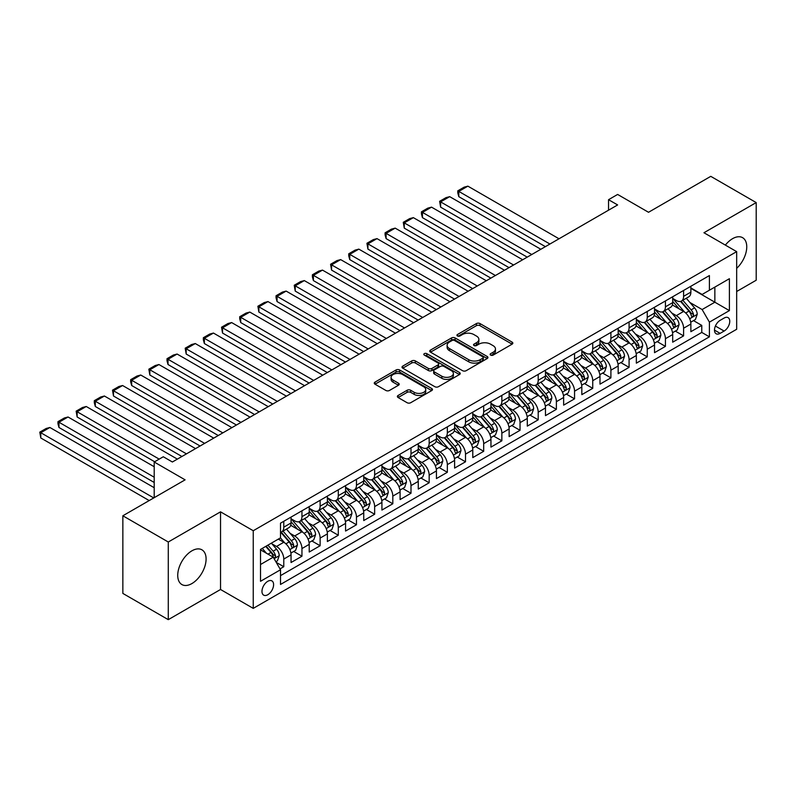 <?xml version="1.0" encoding="UTF-8"?>
<svg xmlns="http://www.w3.org/2000/svg" width="796" height="796" viewBox="0 0 796 796"><rect width="100%" height="100%" fill="white"/><g stroke="black" fill="none" stroke-linecap="round" stroke-linejoin="round"><path stroke-width="1.19" d="M490.644 355.115A1.761 1.015 0 0 0 493.142 355.115L512.097 344.171A2.527 1.453 0 0 0 512.833 343.146A2.527 1.453 0 0 0 512.097 342.111L479.988 323.574A2.527 1.453 0 0 0 476.416 323.574L457.461 334.519A1.761 1.015 0 0 0 456.944 335.235A1.761 1.015 0 0 0 457.461 335.962A1.761 1.015 0 0 0 459.959 335.962L462.416 334.539A8.069 4.657 0 0 1 473.829 334.539L476.505 336.091A8.069 4.657 0 0 1 478.874 339.385A8.069 4.657 0 0 1 476.505 342.678L474.058 344.101A1.761 1.015 0 0 0 473.54 344.817A1.761 1.015 0 0 0 474.058 345.534A1.761 1.015 0 0 0 476.555 345.534L479.003 344.121A8.069 4.657 0 0 1 490.426 344.121L493.102 345.663A8.069 4.657 0 0 1 495.46 348.966A8.069 4.657 0 0 1 493.102 352.26L490.644 353.673A1.761 1.015 0 0 0 490.127 354.399A1.761 1.015 0 0 0 490.644 355.115L490.644 353.673M191.916 583.558A20.049 11.572 120 0 0 205.01 565.896A20.049 11.572 120 0 0 201.935 549.827A20.049 11.572 120 0 0 191.916 550.822A20.049 11.572 120 0 0 178.811 568.483A20.049 11.572 120 0 0 181.886 584.553A20.049 11.572 120 0 0 191.916 583.558M736.668 268.351A20.049 11.572 120 0 0 742.598 237.676A20.049 11.572 120 0 0 732.579 238.671A20.049 11.572 120 0 0 725.365 245.108M267.784 594.731A8.229 4.746 120 0 0 273.157 587.488A8.229 4.746 120 0 0 271.904 580.891A8.229 4.746 120 0 0 267.784 581.299A8.229 4.746 120 0 0 262.411 588.552A8.229 4.746 120 0 0 263.675 595.139A8.229 4.746 120 0 0 267.784 594.731M398.109 395.463A2.527 1.453 0 0 0 397.373 396.488A2.527 1.453 0 0 0 398.109 397.522L407.114 402.726A2.527 1.453 0 0 0 410.686 402.726L431.73 390.567A2.527 1.453 0 0 0 432.477 389.543A2.527 1.453 0 0 0 431.73 388.508L399.622 369.971A2.527 1.453 0 0 0 396.06 369.971L375.006 382.13A2.527 1.453 0 0 0 374.269 383.155A2.527 1.453 0 0 0 375.006 384.189L385.891 390.468A2.527 1.453 0 0 0 389.453 390.468L398.468 385.264A2.527 1.453 0 0 0 399.204 384.239A2.527 1.453 0 0 0 398.468 383.204L393.065 380.09A6.746 3.9 0 0 1 391.095 377.334A6.746 3.9 0 0 1 395.254 373.732A6.746 3.9 0 0 1 402.617 374.578L423.751 386.786A6.746 3.9 0 0 1 425.731 389.543A6.746 3.9 0 0 1 421.562 393.144A6.746 3.9 0 0 1 414.209 392.299L410.686 390.259A2.527 1.453 0 0 0 407.114 390.259L398.109 395.463L398.109 397.522M736.668 291.505L756.2 280.222L756.2 202.582L710.768 176.344L648.521 212.283L617.626 194.443L608.542 199.696L617.626 204.94L172.374 461.998L163.289 456.755L154.205 461.998L154.205 497.679M168.284 542.006L168.284 619.656L220.532 589.488L220.532 511.838L168.284 542.006L122.853 515.778L185.1 479.839L154.205 461.998M220.532 511.838L253.247 530.733L736.668 251.636L736.668 329.275L253.247 608.373L253.247 530.733M756.2 202.582L703.953 232.74L736.668 251.636M462.595 370.697A2.527 1.453 0 0 0 466.157 370.697L487.212 358.538A2.527 1.453 0 0 0 487.948 357.513A2.527 1.453 0 0 0 487.212 356.479L455.103 337.942A2.527 1.453 0 0 0 451.531 337.942L430.487 350.091A2.527 1.453 0 0 0 429.75 351.126A2.527 1.453 0 0 0 430.487 352.15L462.595 370.697M425.034 355.494A1.761 1.015 0 0 1 426.825 355.742L426.825 353.653L459.471 372.498A2.527 1.453 0 0 1 460.207 373.523A2.527 1.453 0 0 1 459.471 374.558L438.427 386.707A2.527 1.453 0 0 1 434.855 386.707L402.746 368.17L402.746 366.11A2.527 1.453 0 0 0 402.01 367.145A2.527 1.453 0 0 0 402.746 368.17M402.746 366.11L411.751 360.906A2.527 1.453 0 0 1 415.323 360.906L428.348 368.429A2.527 1.453 0 0 0 431.91 368.429L437.89 364.976A2.527 1.453 0 0 0 438.626 363.951A2.527 1.453 0 0 0 437.89 362.916L424.328 355.086A1.761 1.015 0 0 1 423.81 354.369A1.761 1.015 0 0 1 424.905 353.424A1.761 1.015 0 0 1 426.825 353.653M168.284 619.656L122.853 593.418L122.853 515.778M280.013 568.891L283.784 566.722L276.242 562.364M271.943 543.837L276.51 546.464A10.278 5.94 60 0 1 283.784 559.061L291.047 554.862L291.047 562.523L301.953 556.225L293.684 551.449M290.122 533.34L294.679 535.977A10.278 5.94 60 0 1 301.953 548.563L309.226 544.365L309.226 552.026L320.131 545.738L311.853 540.962M308.291 522.853L312.858 525.479A10.278 5.94 60 0 1 320.131 538.076L327.395 533.877L327.395 541.539L338.3 535.24L330.032 530.464M326.469 512.355L331.027 514.992A10.278 5.94 60 0 1 338.3 527.579L345.573 523.38L345.573 531.041L356.469 524.753L348.2 519.977M344.638 501.868L349.205 504.495A10.278 5.94 60 0 1 356.469 517.092L363.742 512.893L363.742 520.554L374.647 514.256L366.379 509.48M362.817 491.371L367.374 494.008A10.278 5.94 60 0 1 374.647 506.594L381.921 502.395L381.921 510.057L392.816 503.769L384.548 498.993M380.986 480.884L385.553 483.51A10.278 5.94 60 0 1 392.816 496.107L400.09 491.908L400.09 499.57L410.995 493.271L402.726 488.495M399.164 470.386L403.721 473.023A10.278 5.94 60 0 1 410.995 485.61L418.268 481.411L418.268 489.072L429.163 482.774L420.895 478.008M417.333 459.889L421.9 462.526A10.278 5.94 60 0 1 429.163 475.122L436.437 470.924L436.437 478.585L447.342 472.287L439.074 467.511M435.512 449.402L440.069 452.038A10.278 5.94 60 0 1 447.342 464.625L454.606 460.426L454.606 468.088L465.511 461.789L457.242 457.023M453.68 438.904L458.247 441.541A10.278 5.94 60 0 1 465.511 454.138L472.784 449.939L472.784 457.6L483.689 451.302L475.421 446.526M471.859 428.417L476.416 431.054A10.278 5.94 60 0 1 483.689 443.641L490.953 439.442L490.953 447.103L501.858 440.805L493.59 436.039M490.028 417.92L494.595 420.557A10.278 5.94 60 0 1 501.858 433.153L509.132 428.954L509.132 436.616L520.037 430.318L511.768 425.542M508.206 407.433L512.763 410.069A10.278 5.94 60 0 1 520.037 422.656L527.3 418.457L527.3 426.119L538.205 419.82L529.937 415.054M526.375 396.935L530.942 399.572A10.278 5.94 60 0 1 538.205 412.169L545.479 407.97L545.479 415.631L556.384 409.333L548.116 404.557M544.554 386.448L549.111 389.085A10.278 5.94 60 0 1 556.384 401.672L563.648 397.473L563.648 405.134L574.553 398.836L566.284 394.07M562.722 375.951L567.289 378.588A10.278 5.94 60 0 1 574.553 391.184L581.826 386.985L581.826 394.647L592.731 388.349L584.463 383.572M580.901 365.464L585.458 368.1A10.278 5.94 60 0 1 592.731 380.687L599.995 376.488L599.995 384.15L610.9 377.851L602.632 373.085M599.07 354.966L603.637 357.603A10.278 5.94 60 0 1 610.9 370.2L618.174 366.001L618.174 373.662L629.079 367.364L620.81 362.588M617.248 344.479L621.805 347.116A10.278 5.94 60 0 1 629.079 359.702L636.342 355.504L636.342 363.165L647.247 356.867L638.979 352.101M635.417 333.982L639.984 336.618A10.278 5.94 60 0 1 647.247 349.215L654.521 345.016L654.521 352.678L665.426 346.379L657.158 341.603M653.596 323.494L658.153 326.131A10.278 5.94 60 0 1 665.426 338.718L672.69 334.519L672.69 342.18L683.595 335.882L683.595 328.231A10.278 5.94 -120 0 0 676.331 315.634L671.764 312.997M675.326 331.116L683.595 335.882M291.047 554.862A10.278 5.94 -120 0 0 283.784 542.275L278.331 539.121M309.226 544.365A10.278 5.94 -120 0 0 301.953 531.778L290.709 525.29M327.395 533.877A10.278 5.94 -120 0 0 320.131 521.29L308.888 514.793M345.573 523.38A10.278 5.94 -120 0 0 338.3 510.793L327.056 504.306M363.742 512.893A10.278 5.94 -120 0 0 356.469 500.296L345.235 493.809M381.921 502.395A10.278 5.94 -120 0 0 374.647 489.809L363.404 483.321M400.09 491.908A10.278 5.94 -120 0 0 392.816 479.311L381.582 472.824M418.268 481.411A10.278 5.94 -120 0 0 410.995 468.824L399.751 462.337M436.437 470.924A10.278 5.94 -120 0 0 429.163 458.327L417.93 451.839M454.606 460.426A10.278 5.94 -120 0 0 447.342 447.84L436.099 441.352M472.784 449.939A10.278 5.94 -120 0 0 465.511 437.342L454.277 430.855M490.953 439.442A10.278 5.94 -120 0 0 483.689 426.855L472.446 420.368M509.132 428.954A10.278 5.94 -120 0 0 501.858 416.358L490.625 409.87M527.3 418.457A10.278 5.94 -120 0 0 520.037 405.87L508.793 399.383M545.479 407.97A10.278 5.94 -120 0 0 538.205 395.373L526.972 388.886M563.648 397.473A10.278 5.94 -120 0 0 556.384 384.886L545.141 378.399M581.826 386.985A10.278 5.94 -120 0 0 574.553 374.389L563.319 367.901M599.995 376.488A10.278 5.94 -120 0 0 592.731 363.901L581.488 357.414M618.174 366.001A10.278 5.94 -120 0 0 610.9 353.404L599.667 346.917M636.342 355.504A10.278 5.94 -120 0 0 629.079 342.917L617.835 336.429M654.521 345.016A10.278 5.94 -120 0 0 647.247 332.42L636.014 325.932M672.69 334.519A10.278 5.94 -120 0 0 665.426 321.932L654.183 315.445M724.121 318.052L720.121 320.36A7.97 4.597 120 0 0 714.917 327.375A7.97 4.597 120 0 0 716.141 333.763A7.97 4.597 120 0 0 720.121 333.365L724.121 331.056A7.97 4.597 120 0 0 729.325 324.042A7.97 4.597 120 0 0 728.111 317.654A7.97 4.597 120 0 0 724.121 318.052M260.521 564.513L273.237 557.17L280.51 569.757L280.51 584.453L709.405 336.827L709.405 322.141L702.132 309.545L689.943 302.51M280.51 569.757L260.521 581.299L260.521 549.409L280.51 537.867L280.51 523.171L709.405 275.555L709.405 290.241L729.395 278.7L729.395 310.599L709.405 322.141M291.047 518.763L294.679 520.863A10.278 5.94 60 0 0 299.823 521.37L307.097 517.181A10.278 5.94 -120 0 0 309.226 512.475L309.226 506.594M309.226 508.276L312.858 510.375A10.278 5.94 60 0 0 318.002 510.883L325.265 506.684A10.278 5.94 -120 0 0 327.395 501.978L327.395 496.107M327.395 497.779L331.027 499.878A10.278 5.94 60 0 0 336.171 500.385L343.444 496.197A10.278 5.94 -120 0 0 345.573 491.49L345.573 485.61M345.573 487.291L349.205 489.391A10.278 5.94 60 0 0 354.339 489.898L361.613 485.699A10.278 5.94 -120 0 0 363.742 480.993L363.742 475.122M363.742 476.794L367.374 478.894A10.278 5.94 60 0 0 372.518 479.401L379.791 475.212A10.278 5.94 -120 0 0 381.921 470.506L381.921 464.625M381.921 466.307L385.553 468.406A10.278 5.94 60 0 0 390.687 468.914L397.96 464.715A10.278 5.94 -120 0 0 400.09 460.008L400.09 454.138M400.09 455.81L403.721 457.909A10.278 5.94 60 0 0 408.865 458.416L416.139 454.227A10.278 5.94 -120 0 0 418.268 449.521L418.268 443.641M418.268 445.322L421.9 447.422A10.278 5.94 60 0 0 427.034 447.929L434.308 443.73A10.278 5.94 -120 0 0 436.437 439.024L436.437 433.153M436.437 434.825L440.069 436.924A10.278 5.94 60 0 0 445.213 437.432L452.486 433.243A10.278 5.94 -120 0 0 454.606 428.537L454.606 422.656M454.606 424.338L458.247 426.437A10.278 5.94 60 0 0 463.381 426.945L470.655 422.746A10.278 5.94 -120 0 0 472.784 418.039L472.784 412.169M472.784 413.84L476.416 415.94A10.278 5.94 60 0 0 481.56 416.447L488.824 412.258A10.278 5.94 -120 0 0 490.953 407.552L490.953 401.672M490.953 403.353L494.595 405.453A10.278 5.94 60 0 0 499.729 405.96L507.002 401.761A10.278 5.94 -120 0 0 509.132 397.055L509.132 391.184M509.132 392.856L512.763 394.955A10.278 5.94 60 0 0 517.907 395.463L525.171 391.274A10.278 5.94 -120 0 0 527.3 386.567L527.3 380.687M527.3 382.369L530.942 384.468A10.278 5.94 60 0 0 536.076 384.975L543.35 380.777A10.278 5.94 -120 0 0 545.479 376.07L545.479 370.2M545.479 371.871L549.111 373.971A10.278 5.94 60 0 0 554.255 374.478L561.518 370.289A10.278 5.94 -120 0 0 563.648 365.583L563.648 359.702M563.648 361.384L567.289 363.483A10.278 5.94 60 0 0 572.423 363.991L579.697 359.792A10.278 5.94 -120 0 0 581.826 355.086L581.826 349.205M581.826 350.887L585.458 352.986A10.278 5.94 60 0 0 590.602 353.494L597.866 349.305A10.278 5.94 -120 0 0 599.995 344.598L599.995 338.718M599.995 340.399L603.637 342.499A10.278 5.94 60 0 0 608.771 343.006L616.044 338.807A10.278 5.94 -120 0 0 618.174 334.101L618.174 328.221M618.174 329.902L621.805 332.002A10.278 5.94 60 0 0 626.95 332.509L634.213 328.31A10.278 5.94 -120 0 0 636.342 323.604L636.342 317.733M636.342 319.415L639.984 321.514A10.278 5.94 60 0 0 645.118 322.022L652.392 317.823A10.278 5.94 -120 0 0 654.521 313.117L654.521 307.236M654.521 308.918L658.153 311.017A10.278 5.94 60 0 0 663.297 311.525L670.56 307.326A10.278 5.94 -120 0 0 672.69 302.619L672.69 296.749M280.51 575.637L701.773 332.42L701.773 325.395L690.868 331.693L690.868 324.032A10.278 5.94 -120 0 0 683.595 311.435L672.361 304.948M672.69 298.43L676.331 300.53A10.278 5.94 -120 0 0 681.466 301.037A10.278 5.94 -120 0 0 683.595 296.331L683.595 290.45M681.466 301.037L688.739 296.838A10.278 5.94 -120 0 0 690.868 292.132L690.868 286.252M283.784 521.28L283.784 527.161A10.278 5.94 60 0 1 281.655 531.867A10.278 5.94 60 0 1 280.51 532.285M281.655 531.867L288.918 527.668A10.278 5.94 -120 0 0 291.047 522.962L291.047 517.092M301.953 510.793L301.953 516.664A10.278 5.94 60 0 1 299.823 521.37M320.131 500.296L320.131 506.176A10.278 5.94 60 0 1 318.002 510.883M338.3 489.809L338.3 495.679A10.278 5.94 60 0 1 336.171 500.385M356.469 479.311L356.469 485.192A10.278 5.94 60 0 1 354.339 489.898M374.647 468.824L374.647 474.695A10.278 5.94 60 0 1 372.518 479.401M392.816 458.327L392.816 464.207A10.278 5.94 60 0 1 390.687 468.914M410.995 447.84L410.995 453.71A10.278 5.94 60 0 1 408.865 458.416M429.163 437.342L429.163 443.223A10.278 5.94 60 0 1 427.034 447.929M447.342 426.855L447.342 432.725A10.278 5.94 60 0 1 445.213 437.432M465.511 416.358L465.511 422.238A10.278 5.94 60 0 1 463.381 426.945M483.689 405.87L483.689 411.741A10.278 5.94 60 0 1 481.56 416.447M501.858 395.373L501.858 401.254A10.278 5.94 60 0 1 499.729 405.96M520.037 384.886L520.037 390.756A10.278 5.94 60 0 1 517.907 395.463M538.205 374.389L538.205 380.269A10.278 5.94 60 0 1 536.076 384.975M556.384 363.901L556.384 369.772A10.278 5.94 60 0 1 554.255 374.478M574.553 353.404L574.553 359.285A10.278 5.94 60 0 1 572.423 363.991M592.731 342.917L592.731 348.787A10.278 5.94 60 0 1 590.602 353.494M610.9 332.42L610.9 338.3A10.278 5.94 60 0 1 608.771 343.006M629.079 321.932L629.079 327.803A10.278 5.94 60 0 1 626.95 332.509M647.247 311.435L647.247 317.315A10.278 5.94 60 0 1 645.118 322.022M665.426 300.948L665.426 306.818A10.278 5.94 60 0 1 663.297 311.525M665.426 338.718L665.426 346.379M647.247 349.215L647.247 356.867M629.079 359.702L629.079 367.364M610.9 370.2L610.9 377.851M592.731 380.687L592.731 388.349M574.553 391.184L574.553 398.836M556.384 401.672L556.384 409.333M538.205 412.169L538.205 419.82M520.037 422.656L520.037 430.318M501.858 433.153L501.858 440.805M483.689 443.641L483.689 451.302M465.511 454.138L465.511 461.789M447.342 464.625L447.342 472.287M429.163 475.122L429.163 482.774M410.995 485.61L410.995 493.271M392.816 496.107L392.816 503.769M374.647 506.594L374.647 514.256M356.469 517.092L356.469 524.753M338.3 527.579L338.3 535.24M320.131 538.076L320.131 545.738M301.953 548.563L301.953 556.225M283.784 559.061L283.784 566.722M273.237 557.17L260.521 549.827M702.132 309.545L714.858 302.201L714.858 287.097L729.395 278.7M690.868 288.351L729.395 310.599M690.868 287.933L702.132 294.44L709.405 290.241M220.532 589.488L253.247 608.373M608.542 199.696L608.542 210.184M693.505 320.619L701.773 325.395M701.773 332.42L709.405 336.827M491.351 355.364L493.102 354.359A8.069 4.657 0 0 0 495.46 351.066L495.46 348.966M478.874 339.385L478.874 341.484A8.069 4.657 0 0 1 476.505 344.777L474.764 345.782M512.097 342.111L512.097 344.171L479.988 325.673A2.527 1.453 0 0 0 476.416 325.673L458.168 336.21M487.212 356.479L487.212 358.538L455.103 340.041A2.527 1.453 0 0 0 451.531 340.041L430.517 352.17M482.754 358.23A1.761 1.015 0 0 0 483.272 357.513A1.761 1.015 0 0 0 482.754 356.787L454.566 340.519A1.761 1.015 0 0 0 452.068 340.519L449.481 342.011A8.069 4.657 0 0 0 447.123 345.305A8.069 4.657 0 0 0 449.481 348.598L468.745 359.722A8.069 4.657 0 0 0 480.167 359.722L482.754 358.23L482.754 360.329A1.761 1.015 0 0 0 483.272 359.613L483.272 357.513M447.123 345.305L447.123 347.404A8.069 4.657 0 0 0 449.481 350.698L449.481 348.598M482.754 360.329L480.167 361.822A8.069 4.657 0 0 1 468.745 361.822L449.481 350.698M402.776 368.19L411.751 363.006L411.751 360.906M438.626 363.951L438.626 366.051A2.527 1.453 0 0 1 437.89 367.075L431.91 370.528A2.527 1.453 0 0 1 428.348 370.528L415.323 363.006A2.527 1.453 0 0 0 411.751 363.006M426.825 355.742L459.441 374.578M441.86 376.229A6.746 3.9 0 0 0 449.213 377.075A6.746 3.9 0 0 0 453.382 373.473A6.746 3.9 0 0 0 451.402 370.717L443.949 366.419A2.527 1.453 0 0 0 440.387 366.419L434.407 369.871A2.527 1.453 0 0 0 433.671 370.896A2.527 1.453 0 0 0 434.407 371.931L441.86 376.229L441.86 378.329A6.746 3.9 0 0 0 449.213 379.175A6.746 3.9 0 0 0 453.382 375.573L453.382 373.473M433.671 370.896L433.671 372.996A2.527 1.453 0 0 0 434.407 374.03L434.407 371.931M441.86 378.329L434.407 374.03M425.731 389.543L425.731 391.642A6.746 3.9 0 0 1 421.562 395.234A6.746 3.9 0 0 1 414.209 394.398L410.686 392.358A2.527 1.453 0 0 0 407.114 392.358L398.139 397.542M391.095 377.334L391.095 379.433A6.746 3.9 0 0 0 393.065 382.189L393.065 380.09M398.468 383.204L398.468 385.264L393.065 382.189M431.701 390.587L399.622 372.07A2.527 1.453 0 0 0 396.06 372.07L375.045 384.199M690.709 322.231L695.405 319.514L697.226 314.271A6.816 3.93 -120 0 0 694.57 307.873L686.271 298.261M549.927 244.024L458.795 191.408L467.879 186.155L559.021 238.78M684.61 312.102L674.759 300.699A19.661 11.353 -120 0 0 672.69 298.54M458.795 196.652L457.79 192.93L457.79 190.831L458.795 191.408L458.795 196.652L545.389 246.651M679.207 308.908L673.695 302.53A16.318 9.423 -120 0 0 672.69 301.425M680.54 301.405L688.938 311.127A6.816 3.93 60 0 1 691.366 315.823C692.391 317.186 693.117 316.768 693.545 314.559A6.816 3.93 -120 0 0 691.117 309.873L682.819 300.251M681.038 301.246L690.062 311.694A3.473 2 60 0 1 690.938 313.047L693.545 314.559M691.366 315.823L691.863 316.629M457.79 190.831L464.148 187.159L467.879 186.155M672.54 332.718L677.237 330.012L679.048 324.758A6.816 3.93 -120 0 0 676.401 318.37L668.093 308.758M531.758 254.521L440.616 201.895L449.7 196.652L540.842 249.267M666.431 322.599L656.591 311.196A19.661 11.353 -120 0 0 654.521 309.027M440.616 207.139L439.621 201.318L440.616 201.895L440.616 207.139L527.211 257.138M661.028 319.395L655.526 313.017A16.318 9.423 -120 0 0 654.521 311.923M662.372 311.893L670.769 321.624A6.816 3.93 60 0 1 673.197 326.31C674.222 327.683 674.948 327.265 675.376 325.057A6.816 3.93 -120 0 0 672.948 320.36L664.64 310.748M662.859 311.733L671.884 322.191A3.473 2 60 0 1 672.759 323.544L675.376 325.057M673.197 326.31L673.695 327.116M439.621 201.318L445.979 197.647L449.7 196.652M654.362 343.215L659.058 340.499L660.879 335.255A6.816 3.93 -120 0 0 658.222 328.857L649.924 319.246M513.579 265.008L422.447 212.393L431.531 207.139L522.673 259.765M648.262 333.086L638.412 321.684A19.661 11.353 -120 0 0 636.342 319.524M422.447 217.636L421.442 213.915L421.442 211.816L422.447 212.393L422.447 217.636L509.042 267.635M642.86 329.892L637.347 323.514A16.318 9.423 -120 0 0 636.342 322.41M644.193 322.39L652.591 332.111A6.816 3.93 60 0 1 655.018 336.808C656.043 338.171 656.77 337.753 657.197 335.544A6.816 3.93 -120 0 0 654.77 330.857L646.471 321.236M644.69 322.231L653.715 332.678A3.473 2 60 0 1 654.591 334.031L657.197 335.544M655.018 336.808L655.516 337.613M421.442 211.816L427.8 208.144L431.531 207.139M636.193 353.703L640.889 350.996L642.71 345.753A6.816 3.93 -120 0 0 640.054 339.355L631.745 329.743M495.41 275.506L404.269 222.88L413.353 217.636L504.495 270.252M630.084 343.583L620.243 332.181A19.661 11.353 -120 0 0 618.174 330.022M404.269 228.134L403.274 222.303L404.269 222.88L404.269 228.134L490.863 278.122M624.681 340.38L619.179 334.002A16.318 9.423 -120 0 0 618.174 332.907M626.024 332.877L634.422 342.608A6.816 3.93 60 0 1 636.85 347.295C637.875 348.668 638.601 348.25 639.029 346.041A6.816 3.93 -120 0 0 636.601 341.345L628.293 331.733M626.512 332.718L635.536 343.175A3.473 2 60 0 1 636.412 344.529L639.029 346.041M636.85 347.295L637.347 348.101M403.274 222.303L409.632 218.631L413.353 217.636M618.014 364.2L622.711 361.483L624.532 356.24A6.816 3.93 -120 0 0 621.875 349.842L613.577 340.23M477.232 285.993L386.1 233.377L395.184 228.124L486.326 280.749M611.915 354.071L602.065 342.668A19.661 11.353 -120 0 0 599.995 340.509M386.1 238.621L385.095 234.9L385.095 232.8L386.1 233.377L386.1 238.621L472.695 288.62M606.512 350.877L601 344.499A16.318 9.423 -120 0 0 599.995 343.394M607.846 343.375L616.243 353.096A6.816 3.93 60 0 1 618.671 357.792C619.696 359.155 620.422 358.737 620.86 356.528A6.816 3.93 -120 0 0 618.422 351.842L610.124 342.22M608.343 343.215L617.368 353.663A3.473 2 60 0 1 618.243 355.016L620.86 356.528M618.671 357.792L619.169 358.598M385.095 232.8L391.453 229.129L395.184 228.124M599.846 374.687L604.542 371.981L606.363 366.737A6.816 3.93 -120 0 0 603.706 360.339L595.398 350.728M459.063 296.49L367.921 243.865L377.005 238.621L468.147 291.236M593.736 364.568L583.896 353.165A19.661 11.353 -120 0 0 581.826 351.006M367.921 249.118L366.926 243.287L367.921 243.865L367.921 249.118L454.516 299.107M588.343 361.364L582.831 354.986A16.318 9.423 -120 0 0 581.826 353.892M589.677 353.862L598.075 363.593A6.816 3.93 60 0 1 600.502 368.279C601.527 369.652 602.254 369.235 602.681 367.026A6.816 3.93 -120 0 0 600.254 362.329L591.945 352.718M590.164 353.703L599.189 364.16A3.473 2 60 0 1 600.065 365.513L602.681 367.026M600.502 368.279L601 369.085M366.926 243.287L373.284 239.616L377.005 238.621M581.677 385.184L586.373 382.468L588.184 377.224A6.816 3.93 -120 0 0 585.538 370.827L577.229 361.215M440.885 306.977L349.752 254.362L358.837 249.118L449.979 301.734M575.568 375.055L565.717 363.653A19.661 11.353 -120 0 0 563.648 361.493M349.752 259.605L348.748 255.884L348.748 253.785L349.752 254.362L349.752 259.605L436.347 309.604M570.165 371.861L564.653 365.483A16.318 9.423 -120 0 0 563.648 364.379M571.498 364.359L579.896 374.08A6.816 3.93 60 0 1 582.324 378.777C583.349 380.14 584.075 379.722 584.513 377.513A6.816 3.93 -120 0 0 582.075 372.827L573.777 363.205M571.996 364.2L581.02 374.647A3.473 2 60 0 1 581.896 376.001L584.513 377.513M582.324 378.777L582.821 379.583M348.748 253.785L355.106 250.113L358.837 249.118M563.498 395.672L568.195 392.965L570.016 387.722A6.816 3.93 -120 0 0 567.359 381.324L559.061 371.712M422.716 317.475L331.574 264.849L340.658 259.605L431.8 312.221M557.389 385.553L547.548 374.15A19.661 11.353 -120 0 0 545.479 371.991M331.574 270.103L330.579 264.272L331.574 264.849L331.574 270.103L418.169 320.091M551.996 382.349L546.484 375.971A16.318 9.423 -120 0 0 545.479 374.876M553.329 374.846L561.727 384.577A6.816 3.93 60 0 1 564.155 389.264C565.18 390.637 565.906 390.219 566.334 388.01A6.816 3.93 -120 0 0 563.906 383.314L555.598 373.702M553.817 374.697L562.842 385.145A3.473 2 60 0 1 563.717 386.498L566.334 388.01M564.155 389.264L564.653 390.07M330.579 264.272L336.937 260.6L340.658 259.605M545.33 406.169L550.026 403.453L551.837 398.209A6.816 3.93 -120 0 0 549.19 391.811L540.882 382.199M404.537 327.962L313.405 275.346L322.489 270.103L413.631 322.718M539.22 396.04L529.37 384.637A19.661 11.353 -120 0 0 527.3 382.478M313.405 280.59L312.4 276.869L312.4 274.769L313.405 275.346L313.405 280.59L400 330.589M533.817 392.846L528.305 386.468A16.318 9.423 -120 0 0 527.3 385.373M535.151 385.344L543.549 395.065A6.816 3.93 60 0 1 545.976 399.761C547.001 401.124 547.728 400.706 548.165 398.498A6.816 3.93 -120 0 0 545.738 393.811L537.429 384.199M535.648 385.184L544.673 395.632A3.473 2 60 0 1 545.549 396.995L548.165 398.498M545.976 399.761L546.474 400.567M312.4 274.769L318.768 271.098L322.489 270.103M527.151 416.656L531.847 413.95L533.668 408.706A6.816 3.93 -120 0 0 531.012 402.308L522.713 392.697M386.368 338.459L295.226 285.834L304.311 280.59L395.453 333.206M521.042 406.537L511.201 395.134A19.661 11.353 -120 0 0 509.132 392.975M295.226 291.087L294.231 285.257L295.226 285.834L295.226 291.087L381.821 341.076M515.649 403.333L510.137 396.955A16.318 9.423 -120 0 0 509.132 395.861M516.982 395.831L525.38 405.562A6.816 3.93 60 0 1 527.808 410.248C528.833 411.622 529.559 411.204 529.987 408.995A6.816 3.93 -120 0 0 527.559 404.298L519.261 394.687M517.47 395.682L526.494 406.129A3.473 2 60 0 1 527.37 407.482L529.987 408.995M527.808 410.248L528.305 411.054M294.231 285.257L300.59 281.585L304.311 280.59M508.982 427.154L513.679 424.437L515.49 419.194A6.816 3.93 -120 0 0 512.843 412.796L504.535 403.184M368.19 348.947L277.058 296.331L286.142 291.087L377.284 343.703M502.873 417.024L493.022 405.622A19.661 11.353 -120 0 0 490.953 403.463M277.058 301.575L276.053 297.853L276.053 295.754L277.058 296.331L277.058 301.575L363.653 351.573M497.47 413.83L491.968 407.452A16.318 9.423 -120 0 0 490.953 406.358M498.803 406.328L507.201 416.049A6.816 3.93 60 0 1 509.629 420.746C510.654 422.109 511.38 421.691 511.818 419.482A6.816 3.93 -120 0 0 509.39 414.796L501.082 405.184M499.301 406.169L508.326 416.616A3.473 2 60 0 1 509.201 417.98L511.818 419.482M509.629 420.746L510.127 421.552M276.053 295.754L282.421 292.082L286.142 291.087M490.804 437.641L495.5 434.934L497.321 429.691A6.816 3.93 -120 0 0 494.664 423.293L486.366 413.681M350.021 359.444L258.879 306.818L267.973 301.575L359.105 354.19M484.694 427.522L474.854 416.119A19.661 11.353 -120 0 0 472.784 413.96M258.879 312.072L257.884 306.241L258.879 306.818L258.879 312.072L345.474 362.061M479.301 424.318L473.789 417.94A16.318 9.423 -120 0 0 472.784 416.845M480.635 416.825L489.033 426.547A6.816 3.93 60 0 1 491.46 431.233C492.485 432.606 493.212 432.188 493.639 429.979A6.816 3.93 -120 0 0 491.212 425.283L482.913 415.671M481.122 416.666L490.147 427.114A3.473 2 60 0 1 491.023 428.467L493.639 429.979M491.46 431.233L491.958 432.039M257.884 306.241L264.242 302.57L267.973 301.575M472.635 448.138L477.331 445.422L479.142 440.178A6.816 3.93 -120 0 0 476.496 433.78L468.187 424.168M331.852 369.931L240.71 317.315L249.795 312.072L340.937 364.687M466.526 438.009L456.675 426.606A19.661 11.353 -120 0 0 454.606 424.447M240.71 322.559L239.705 318.838L239.705 316.738L240.71 317.315L240.71 322.559L327.305 372.558M461.123 434.815L455.62 428.437A16.318 9.423 -120 0 0 454.606 427.343M462.456 427.313L470.854 437.034A6.816 3.93 60 0 1 473.282 441.73C474.307 443.093 475.033 442.675 475.471 440.467A6.816 3.93 -120 0 0 473.043 435.78L464.735 426.168M462.954 427.154L471.978 437.601A3.473 2 60 0 1 472.854 438.964L475.471 440.467M473.282 441.73L473.779 442.536M239.705 316.738L246.073 313.067L249.795 312.072M454.456 458.625L459.153 455.919L460.974 450.675A6.816 3.93 -120 0 0 458.317 444.277L450.019 434.666M313.674 380.428L222.532 327.803L231.626 322.559L322.758 375.175M448.347 448.506L438.506 437.103A19.661 11.353 -120 0 0 436.437 434.944M222.532 333.056L221.537 327.226L222.532 327.803L222.532 333.056L309.127 383.045M442.954 445.302L437.442 438.924A16.318 9.423 -120 0 0 436.437 437.83M444.287 437.81L452.685 447.531A6.816 3.93 60 0 1 455.113 452.218C456.138 453.591 456.864 453.173 457.292 450.964A6.816 3.93 -120 0 0 454.864 446.267L446.566 436.656M444.775 437.651L453.8 448.098A3.473 2 60 0 1 454.675 449.451L457.292 450.964M455.113 452.218L455.611 453.024M221.537 327.226L227.895 323.554L231.626 322.559M436.288 469.123L440.984 466.406L442.795 461.163A6.816 3.93 -120 0 0 440.148 454.765L431.84 445.153M295.505 390.916L204.363 338.3L213.447 333.056L304.589 385.672M430.178 458.993L420.328 447.591A19.661 11.353 -120 0 0 418.268 445.432M204.363 343.544L203.358 339.822L203.358 337.723L204.363 338.3L204.363 343.544L290.958 393.542M424.775 455.8L419.273 449.422A16.318 9.423 -120 0 0 418.268 448.327M426.109 448.297L434.507 458.018A6.816 3.93 60 0 1 436.934 462.715C437.959 464.088 438.686 463.66 439.123 461.451A6.816 3.93 -120 0 0 436.696 456.765L428.387 447.153M426.606 448.138L435.631 458.586A3.473 2 60 0 1 436.506 459.949L439.123 461.451M436.934 462.715L437.432 463.521M203.358 337.723L209.726 334.051L213.447 333.056M418.109 479.61L422.805 476.904L424.626 471.66A6.816 3.93 -120 0 0 421.97 465.262L413.671 455.65M277.326 401.413L186.184 348.787L195.279 343.544L286.411 396.159M412 469.491L402.159 458.088A19.661 11.353 -120 0 0 400.09 455.929M186.184 354.041L185.189 348.21L186.184 348.787L186.184 354.041L272.779 404.03M406.607 466.287L401.094 459.909A16.318 9.423 -120 0 0 400.09 458.814M407.94 458.795L416.338 468.516A6.816 3.93 60 0 1 418.766 473.202C419.79 474.575 420.517 474.157 420.945 471.948A6.816 3.93 -120 0 0 418.517 467.252L410.219 457.64M408.438 458.635L417.452 469.083A3.473 2 60 0 1 418.328 470.436L420.945 471.948M418.766 473.202L419.263 474.018M185.189 348.21L191.547 344.539L195.279 343.544M399.94 490.107L404.637 487.391L406.448 482.147A6.816 3.93 -120 0 0 403.801 475.749L395.493 466.138M259.158 411.9L168.016 359.285L177.1 354.041L268.242 406.656M393.831 479.978L383.98 468.575A19.661 11.353 -120 0 0 381.921 466.416M168.016 364.528L167.011 360.807L167.011 358.707L168.016 359.285L168.016 364.528L254.611 414.527M388.428 476.784L382.926 470.406A16.318 9.423 -120 0 0 381.921 469.312M389.761 469.282L398.159 479.003A6.816 3.93 60 0 1 400.597 483.699C401.612 485.072 402.338 484.645 402.776 482.436A6.816 3.93 -120 0 0 400.348 477.749L392.04 468.138M390.259 469.123L399.284 479.57A3.473 2 60 0 1 400.159 480.933L402.776 482.436M400.597 483.699L401.085 484.505M167.011 358.707L173.379 355.036L177.1 354.041M381.762 500.594L386.458 497.888L388.279 492.644A6.816 3.93 -120 0 0 385.622 486.247L377.324 476.635M240.979 422.397L149.837 369.772L158.931 364.528L250.063 417.144M375.652 490.475L365.812 479.073A19.661 11.353 -120 0 0 363.742 476.913M149.837 375.025L148.842 369.195L149.837 369.772L149.837 375.025L236.432 425.014M370.259 487.271L364.747 480.893A16.318 9.423 -120 0 0 363.742 479.799M371.593 479.779L379.99 489.5A6.816 3.93 60 0 1 382.418 494.187C383.443 495.56 384.17 495.142 384.597 492.933A6.816 3.93 -120 0 0 382.17 488.237L373.871 478.625M372.09 479.62L381.115 490.067A3.473 2 60 0 1 381.98 491.421L384.597 492.933M382.418 494.187L382.916 495.003M148.842 369.195L155.2 365.523L158.931 364.528M363.593 511.092L368.289 508.375L370.1 503.132A6.816 3.93 -120 0 0 367.454 496.734L359.145 487.122M222.81 432.885L131.668 380.269L140.753 375.025L231.895 427.641M357.484 500.963L347.633 489.56A19.661 11.353 -120 0 0 345.573 487.401M131.668 385.513L130.663 381.791L130.663 379.692L131.668 380.269L131.668 385.513L218.263 435.512M352.081 497.769L346.578 491.391A16.318 9.423 -120 0 0 345.573 490.296M353.414 490.266L361.822 499.988A6.816 3.93 60 0 1 364.25 504.684C365.264 506.057 365.991 505.629 366.429 503.42A6.816 3.93 -120 0 0 364.001 498.734L355.693 489.122M353.912 490.107L362.936 500.555A3.473 2 60 0 1 363.812 501.918L366.429 503.42M364.25 504.684L364.737 505.49M130.663 379.692L137.031 376.02L140.753 375.025M345.414 521.579L350.111 518.873L351.931 513.629A6.816 3.93 -120 0 0 349.275 507.231L340.977 497.619M204.632 443.382L113.49 390.756L122.584 385.513L213.716 438.128M339.315 511.46L329.464 500.057A19.661 11.353 -120 0 0 327.395 497.898M113.49 396.01L112.495 390.179L113.49 390.756L113.49 396.01L200.094 445.999M333.912 508.256L328.4 501.878A16.318 9.423 -120 0 0 327.395 500.784M335.245 500.764L343.643 510.485A6.816 3.93 60 0 1 346.071 515.171C347.096 516.544 347.822 516.126 348.25 513.918A6.816 3.93 -120 0 0 345.822 509.221L337.524 499.609M335.743 500.604L344.767 511.052A3.473 2 60 0 1 345.633 512.405L348.25 513.918M346.071 515.171L346.568 515.987M112.495 390.179L118.853 386.508L122.584 385.513M327.246 532.076L331.942 529.37L333.753 524.116A6.816 3.93 -120 0 0 331.106 517.718L322.798 508.107M186.463 453.869L95.321 401.254L104.405 396.01L195.547 448.626M321.136 521.947L311.286 510.544A19.661 11.353 -120 0 0 309.226 508.385M95.321 406.497L94.316 402.776L94.316 400.677L95.321 401.254L95.321 406.497L181.916 456.496M315.733 518.753L310.231 512.375A16.318 9.423 -120 0 0 309.226 511.281M317.067 511.251L325.474 520.972A6.816 3.93 60 0 1 327.902 525.668C328.917 527.042 329.653 526.614 330.081 524.405A6.816 3.93 -120 0 0 327.654 519.718L319.345 510.107M317.564 511.092L326.589 521.539A3.473 2 60 0 1 327.464 522.902L330.081 524.405M327.902 525.668L328.39 526.474M94.316 400.677L100.684 397.005L104.405 396.01M309.067 542.573L313.763 539.857L315.584 534.613A6.816 3.93 -120 0 0 312.928 528.216L304.629 518.604M159.2 459.123L77.142 411.741L86.237 406.497L177.369 459.123M302.968 532.444L293.117 521.042A19.661 11.353 -120 0 0 291.047 518.883M77.142 416.995L76.147 411.164L77.142 411.741L77.142 416.995L154.653 461.74M297.565 529.24L292.052 522.863A16.318 9.423 -120 0 0 291.047 521.768M298.898 521.748L307.296 531.469A6.816 3.93 60 0 1 309.724 536.156C310.748 537.529 311.475 537.111 311.903 534.902A6.816 3.93 -120 0 0 309.475 530.206L301.177 520.594M299.395 521.589L308.42 532.036A3.473 2 60 0 1 309.286 533.39L311.903 534.902M309.724 536.156L310.221 536.972M76.147 411.164L82.505 407.492L86.237 406.497M290.898 553.061L295.595 550.354L297.405 545.101A6.816 3.93 -120 0 0 294.759 538.713L286.451 529.091M154.205 477.222L58.974 422.238L68.058 416.995L154.205 466.725M284.789 542.932L280.441 537.897M58.974 427.482L57.969 423.761L57.969 421.661L58.974 422.238L58.974 427.482L154.205 482.466M279.386 539.738L278.68 538.922M280.719 532.235L289.127 541.957A6.816 3.93 60 0 1 291.555 546.653C292.57 548.026 293.306 547.598 293.734 545.389A6.816 3.93 -120 0 0 291.306 540.703L282.998 531.091M281.217 532.076L290.241 542.524A3.473 2 60 0 1 291.117 543.887L293.734 545.389M291.555 546.653L292.042 547.459M57.969 421.661L64.337 417.99L68.058 416.995M275.874 561.737L277.416 560.842L279.237 555.598A6.816 3.93 -120 0 0 276.58 549.2L271.356 543.151M153.747 497.938L40.795 432.725L49.889 427.482L154.205 487.709M266.471 553.27L262.272 548.394M40.795 437.979L39.8 432.148L40.795 432.725L40.795 437.979L149.2 500.565M261.217 550.225L260.521 549.419M265.725 546.404L270.948 552.454A6.816 3.93 60 0 1 273.376 557.14C274.401 558.513 275.127 558.096 275.555 555.887A6.816 3.93 -120 0 0 273.127 551.19L267.904 545.141M266.143 546.155L272.073 553.021A3.473 2 60 0 1 272.938 554.374L275.555 555.887M273.376 557.14L273.874 557.956M39.8 432.148L46.158 428.477L49.889 427.482M276.51 546.464L283.784 542.275M294.679 535.977L301.953 531.778M312.858 525.479L320.131 521.29M331.027 514.992L338.3 510.793M349.205 504.495L356.469 500.296M367.374 494.008L374.647 489.809M385.553 483.51L392.816 479.311M403.721 473.023L410.995 468.824M421.9 462.526L429.163 458.327M440.069 452.038L447.342 447.84M458.247 441.541L465.511 437.342M476.416 431.054L483.689 426.855M494.595 420.557L501.858 416.358M512.763 410.069L520.037 405.87M530.942 399.572L538.205 395.373M549.111 389.085L556.384 384.886M567.289 378.588L574.553 374.389M585.458 368.1L592.731 363.901M603.637 357.603L610.9 353.404M621.805 347.116L629.079 342.917M639.984 336.618L647.247 332.42M658.153 326.131L665.426 321.932M676.331 315.634L683.595 311.435M683.595 296.331L690.868 292.132M283.784 527.161L291.047 522.962M301.953 516.664L309.226 512.475M320.131 506.176L327.395 501.978M338.3 495.679L345.573 491.49M356.469 485.192L363.742 480.993M374.647 474.695L381.921 470.506M392.816 464.207L400.09 460.008M410.995 453.71L418.268 449.521M429.163 443.223L436.437 439.024M447.342 432.725L454.606 428.537M465.511 422.238L472.784 418.039M483.689 411.741L490.953 407.552M501.858 401.254L509.132 397.055M520.037 390.756L527.3 386.567M538.205 380.269L545.479 376.07M556.384 369.772L563.648 365.583M574.553 359.285L581.826 355.086M592.731 348.787L599.995 344.598M610.9 338.3L618.174 334.101M629.079 327.803L636.342 323.604M647.247 317.315L654.521 313.117M665.426 306.818L672.69 302.619M683.595 328.231L690.868 324.032M715.405 326.032L724.121 331.056M714.49 330.111L720.121 333.365M493.102 354.359L493.102 352.26M474.058 345.534L474.058 344.101M476.505 344.777L476.505 342.678M457.461 335.962L457.461 334.519M476.416 325.673L476.416 323.574M479.988 325.673L479.988 323.574M430.487 352.15L430.487 350.091M451.531 340.041L451.531 337.942M455.103 340.041L455.103 337.942M468.745 361.822L468.745 359.722M480.167 361.822L480.167 359.722M415.323 363.006L415.323 360.906M428.348 370.528L428.348 368.429M431.91 370.528L431.91 368.429M437.89 367.075L437.89 364.976M459.471 374.558L459.471 372.498M407.114 392.358L407.114 390.259M410.686 392.358L410.686 390.259M414.209 394.398L414.209 392.299M375.006 384.189L375.006 382.13M396.06 372.07L396.06 369.971M399.622 372.07L399.622 369.971M431.73 390.567L431.73 388.508M689.674 318.738L697.177 314.4M674.759 300.699L675.695 300.162M691.117 309.873L694.57 307.873M685.694 313.007L688.938 311.127M671.506 329.226L679.008 324.897M656.591 311.196L657.526 310.649M672.948 320.36L676.401 318.37M667.516 323.494L670.769 321.624M653.327 339.723L660.839 335.385M638.412 321.684L639.347 321.146M654.77 330.857L658.222 328.857M649.347 333.992L652.591 332.111M635.158 350.21L642.661 345.882M620.243 332.181L621.178 331.634M636.601 341.345L640.054 339.355M631.168 344.479L634.422 342.608M616.98 360.707L624.492 356.369M602.065 342.668L603 342.131M618.422 351.842L621.875 349.842M613 354.976L616.243 353.096M598.811 371.195L606.313 366.866M583.896 353.165L584.831 352.618M600.254 362.329L603.706 360.339M594.821 365.464L598.075 363.593M580.632 381.692L588.144 377.354M565.717 363.653L566.653 363.115M582.075 372.827L585.538 370.827M576.652 375.961L579.896 374.08M562.464 392.179L569.966 387.851M547.548 374.15L548.484 373.603M563.906 383.314L567.359 381.324M558.474 386.448L561.727 384.577M544.285 402.676L551.797 398.338M529.37 384.637L530.305 384.1M545.738 393.811L549.19 391.811M540.305 396.945L543.549 395.065M526.116 413.164L533.618 408.836M511.201 395.134L512.136 394.597M527.559 404.298L531.012 402.308M522.126 407.433L525.38 405.562M507.938 423.661L515.45 419.323M493.022 405.622L493.958 405.084M509.39 414.796L512.843 412.796M503.958 417.93L507.201 416.049M489.769 434.148L497.271 429.82M474.854 416.119L475.789 415.582M491.212 425.283L494.664 423.293M485.779 428.417L489.033 426.547M471.59 444.646L479.102 440.307M456.675 426.606L457.61 426.069M473.043 435.78L476.496 433.78M467.61 438.914L470.854 437.034M453.421 455.133L460.924 450.805M438.506 437.103L439.442 436.566M454.864 446.267L458.317 444.277M449.432 449.402L452.685 447.531M435.243 465.63L442.755 461.292M420.328 447.591L421.263 447.053M436.696 456.765L440.148 454.765M431.263 459.899L434.507 458.018M417.074 476.117L424.576 471.789M402.159 458.088L403.094 457.551M418.517 467.252L421.97 465.262M413.084 470.386L416.338 468.516M398.895 486.615L406.408 482.276M383.98 468.575L384.916 468.038M400.348 477.749L403.801 475.749M394.915 480.884L398.159 479.003M380.727 497.102L388.229 492.774M365.812 479.073L366.747 478.535M382.17 488.237L385.622 486.247M376.747 491.371L379.99 489.5M362.548 507.599L370.06 503.261M347.633 489.56L348.568 489.023M364.001 498.734L367.454 496.734M358.568 501.868L361.822 499.988M344.379 518.087L351.882 513.758M329.464 500.057L330.4 499.52M345.822 509.221L349.275 507.231M340.399 512.355L343.643 510.485M326.201 528.584L333.713 524.246M311.286 510.544L312.221 510.007M327.654 519.718L331.106 517.718M322.221 522.853L325.474 520.972M308.032 539.081L315.534 534.743M293.117 521.042L294.052 520.504M309.475 530.206L312.928 528.216M304.052 533.34L307.296 531.469M289.853 549.568L297.366 545.23M291.306 540.703L294.759 538.713M285.873 543.837L289.127 541.957M274.103 558.663L279.187 555.727M273.127 551.19L276.58 549.2M268.013 554.155L270.948 552.454"/></g></svg>
